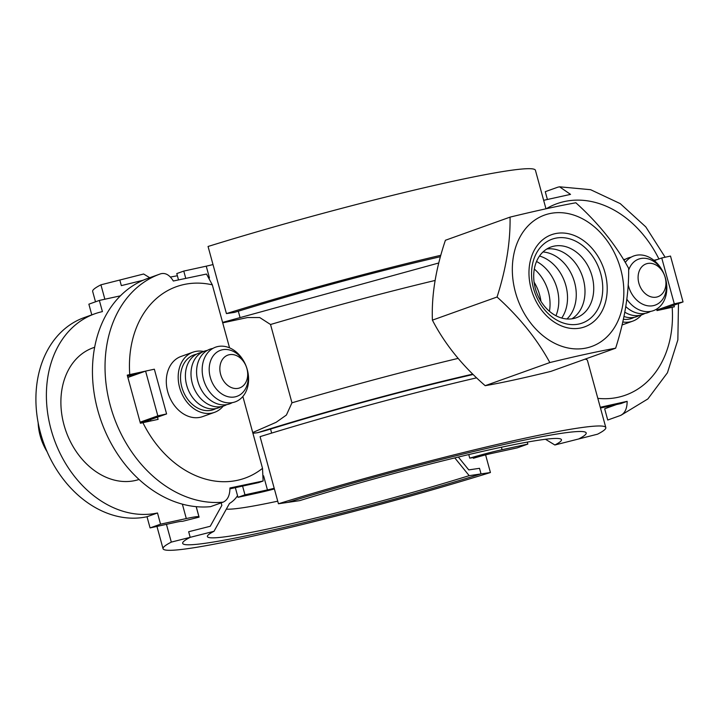 <?xml version="1.0" encoding="UTF-8"?>
<svg xmlns="http://www.w3.org/2000/svg" width="719" height="719" viewBox="0 0 719 719"><rect width="100%" height="100%" fill="white"/><g stroke="black" fill="none" stroke-linecap="round" stroke-linejoin="round"><path stroke-width="1.08" d="M222.593 322.409L438.743 262.992M222.719 322.849L247.516 317.546L259.73 317.546L270.533 324.503L291.959 402.811L286.405 415.043L276.168 422.287L252.728 432.55M473.084 374.5A206.281 13.086 164.7 0 0 270.569 429.072A17.436 1.105 -15.3 0 1 257.339 432.757L252.926 433.269M213.004 264.556A17.436 1.105 -15.3 0 1 206.236 266.174L183.767 271.081L185.736 278.298M131.155 375.246A104.588 80.474 70.3 0 0 131.235 376.244M127.928 377.43L145.589 371.103L154.351 369.198L166.592 413.937L143.566 422.089A104.588 80.474 70.3 0 0 143.764 422.493M242.582 486.089L244.972 494.816L267.441 489.909A17.436 1.105 164.7 0 0 274.209 488.291M166.592 413.937L157.829 415.852L145.589 371.103M140.142 422.179L157.829 415.852M143.566 422.089L140.394 423.221M178.501 279.871L176.775 273.579L183.767 271.081M274.388 488.947A34.863 2.211 -15.3 0 1 257.6 493.036L237.98 497.314L235.347 487.671M244.972 494.816L237.98 497.314M661.92 309.494L683.05 301.926L674.287 303.84L661.741 257.977L670.503 256.063L683.05 301.926M656.851 310.078L674.287 303.84M654.317 260.629L661.741 257.977M147.009 516.727A104.588 80.474 -109.7 0 1 40.579 433.251A104.588 80.474 -109.7 0 1 84.231 317.573L94.71 313.826A104.588 80.474 70.3 0 0 51.058 429.495A104.588 80.474 70.3 0 0 157.497 512.98L160.553 524.169L150.073 527.917L147.009 516.727L157.497 512.98M469.911 458.093A34.863 2.211 -15.3 0 1 502.096 449.699L527.845 444.081L517.356 447.838L491.607 453.446A17.436 1.105 164.7 0 0 473.435 458.282M182.15 521.455A17.436 1.105 164.7 0 0 175.822 522.3L150.073 527.917M91.789 314.868L88.868 304.182L99.348 300.425L102.413 311.615A104.588 80.474 70.3 0 0 94.71 313.826M120.397 295.842L99.348 300.425M527.845 444.081L527.306 442.104M160.553 524.169L186.302 518.552A34.863 2.211 -15.3 0 1 198.965 516.853A34.863 2.211 -15.3 0 1 198.75 517.222M641.42 314.922A31.96 24.59 -109.7 0 1 632.729 321.141A31.96 24.59 -109.7 0 1 630.383 321.815A31.96 24.59 -109.7 0 1 622.735 321.977M634.131 317.349A29.057 22.352 -109.7 0 1 631.749 318.409A29.057 22.352 -109.7 0 1 629.61 319.02A29.057 22.352 -109.7 0 1 623.328 319.263M547.393 199.469L545.263 191.685L557.845 187.183L559.544 186.805L570.526 194.382L543.645 200.322M600.266 407.278L627.148 401.337C627.112 408.769 624.838 413.497 620.308 415.528L607.735 420.031L604.661 408.787A107.499 82.712 70.3 0 0 612.237 405.462M673.955 305.189L674.359 306.806L656.986 310.572L656.591 309.143M667.277 308.325L667.088 307.642M653.877 260.269L657.561 259.469M620.308 415.528A119.12 91.646 70.3 0 0 620.892 415.321L608.31 419.824A119.12 91.646 -109.7 0 1 607.735 420.031M604.661 408.787L616.587 404.518M600.473 408.033L620.883 403.584L627.148 401.337M223.178 406.145A31.96 24.59 -109.7 0 1 214.487 412.364L202.605 416.616A31.96 24.59 -109.7 0 1 200.25 417.29A31.96 24.59 -109.7 0 1 168.174 393.311A31.96 24.59 -109.7 0 1 181.071 356.435L192.953 352.184A31.96 24.59 -109.7 0 1 195.298 351.51A31.96 24.59 -109.7 0 1 203.612 351.474M214.487 412.364A31.96 24.59 -109.7 0 1 212.132 413.039A31.96 24.59 -109.7 0 1 180.056 389.051A31.96 24.59 -109.7 0 1 192.953 352.184M215.889 408.572A29.057 22.352 -109.7 0 1 213.507 409.632A29.057 22.352 -109.7 0 1 211.368 410.243A29.057 22.352 -109.7 0 1 182.213 388.44A29.057 22.352 -109.7 0 1 193.932 354.925A29.057 22.352 -109.7 0 1 196.062 354.305A29.057 22.352 -109.7 0 1 196.44 354.233M129.753 374.581A101.685 78.236 -109.7 0 1 183.902 284.535A101.685 78.236 -109.7 0 1 212.321 284.841L206.506 274.047L173.324 281.012C169.594 274.928 165.37 272.528 160.634 273.813A119.12 91.646 70.3 0 0 160.058 274.02L147.485 278.523A119.12 91.646 -109.7 0 0 97.874 410.648A119.12 91.646 -109.7 0 0 210.523 506.661L223.106 502.159C227.626 500.127 229.909 495.4 229.936 487.976L263.118 481.002L262.516 468.339A101.685 78.236 -109.7 0 1 237.459 480.301A101.685 78.236 -109.7 0 1 142.91 422.682L140.403 423.248L127.245 375.147L144.932 371.265L137.94 373.772L127.515 376.046M223.106 502.159A119.12 91.646 70.3 0 1 110.456 406.145A119.12 91.646 70.3 0 1 160.058 274.02L160.634 273.813M157.497 417.2L158.09 419.375L142.91 422.682M229.945 488.848L258.741 482.566L263.118 481.002M150.855 420.948L150.505 419.698M212.321 284.841L229.55 347.843M242.86 396.484L262.516 468.339M247.147 369.314A24.437 18.802 -109.7 0 1 235.149 396.852A24.437 18.802 -109.7 0 1 210.281 377.349A24.437 18.802 -109.7 0 1 222.279 349.802A24.437 18.802 -109.7 0 1 247.147 369.314M203.468 379.299A29.057 22.352 70.3 0 0 233.037 402.487A29.057 22.352 70.3 0 0 247.3 369.746A29.057 22.352 70.3 0 0 217.731 346.558A29.057 22.352 70.3 0 0 203.468 379.299M212.887 348.409A29.057 22.352 70.3 0 0 197.878 381.304A29.057 22.352 70.3 0 0 232.291 402.631M207.297 350.414A29.057 22.352 70.3 0 0 192.288 383.299A29.057 22.352 70.3 0 0 226.701 404.635M201.706 352.409A29.057 22.352 70.3 0 0 186.697 385.303A29.057 22.352 70.3 0 0 221.11 406.639M213.157 409.749A29.057 22.352 70.3 0 0 215.52 408.635M246.923 368.649A17.436 13.409 70.3 0 0 229.181 354.737A17.436 13.409 70.3 0 0 220.625 374.383A17.436 13.409 70.3 0 0 238.357 388.296A17.436 13.409 70.3 0 0 246.923 368.649M47.095 451.712A46.69 35.923 -109.7 0 1 40.201 435.876A46.69 35.923 -109.7 0 1 38.152 422.754M196.107 354.413A29.057 22.352 70.3 0 0 193.582 355.051M628.631 270.272A24.437 18.802 -109.7 0 1 647.118 258.606A24.437 18.802 -109.7 0 1 665.39 278.091A24.437 18.802 -109.7 0 1 653.391 305.638A24.437 18.802 -109.7 0 1 628.523 286.126A24.437 18.802 -109.7 0 1 628.163 284.643M626.788 299.14A29.057 22.352 70.3 0 0 655.71 309.637A29.057 22.352 70.3 0 0 665.542 278.523A29.057 22.352 70.3 0 0 647.343 256.44A29.057 22.352 70.3 0 0 625.251 262.48M625.728 306.528A29.057 22.352 70.3 0 0 650.533 311.417M624.757 312.145A29.057 22.352 70.3 0 0 644.943 313.412M623.912 316.459A29.057 22.352 70.3 0 0 639.353 315.416M631.399 318.535A29.057 22.352 70.3 0 0 633.763 317.421M665.165 277.435A17.436 13.409 70.3 0 0 647.424 263.522A17.436 13.409 70.3 0 0 638.867 283.169A17.436 13.409 70.3 0 0 656.609 297.082A17.436 13.409 70.3 0 0 665.165 277.435M625.539 259.191A29.057 22.352 70.3 0 0 623.553 259.658M631.129 257.186A29.057 22.352 70.3 0 0 623.903 260.242M592.061 276.177A37.568 28.904 -109.7 0 1 573.618 318.517A37.568 28.904 -109.7 0 1 535.376 288.535A37.568 28.904 -109.7 0 1 553.828 246.186A37.568 28.904 -109.7 0 1 592.061 276.177M546.853 248.999A37.568 28.904 -109.7 0 1 583.325 279.296A37.568 28.904 -109.7 0 1 571.848 318.832M542.989 251.974A37.568 28.904 -109.7 0 1 574.589 282.423A37.568 28.904 -109.7 0 1 566.976 318.984M539.52 256.036A37.568 28.904 -109.7 0 1 565.853 285.551A37.568 28.904 -109.7 0 1 561.71 318.05M536.536 261.482A37.568 28.904 -109.7 0 1 557.117 288.678A37.568 28.904 -109.7 0 1 555.949 315.731M534.325 269.059A37.568 28.904 -109.7 0 1 548.381 291.806A37.568 28.904 -109.7 0 1 549.433 311.273M534.1 282.199A37.568 28.904 -109.7 0 1 539.636 294.934A37.568 28.904 -109.7 0 1 540.922 301.27M549.846 362.556C536.985 339.009 519.388 317.16 497.054 297.01C506.122 268.69 510.454 242.06 510.059 217.12C536.725 210.649 558.654 205.868 575.847 202.776C598.181 222.935 615.779 244.775 628.64 268.322C629.035 293.253 624.703 319.883 615.635 348.203C598.442 351.294 576.503 356.076 549.846 362.556L485.19 385.69C501.817 382.805 523.747 378.023 550.988 371.346L615.635 348.203M515.442 292.265A69.788 53.7 70.3 0 0 586.47 347.969A69.788 53.7 70.3 0 0 620.731 269.31A69.788 53.7 70.3 0 0 549.711 213.606A69.788 53.7 70.3 0 0 515.442 292.265M510.059 217.12L445.412 240.263C435.768 268.789 431.436 295.419 432.407 320.144C444.693 343.898 462.29 365.737 485.19 385.69M432.407 320.144L497.054 297.01M221.847 505.394L221.155 502.86L221.847 505.394L210.245 526.272L221.847 505.394M196.233 506.661L199.091 517.132L182.905 521.23M166.448 524.349L171.311 542.108L190.193 537.327L188.666 531.736L210.245 526.272L188.666 531.736L190.193 537.327A209.184 13.275 164.7 0 0 182.671 543.348A209.184 13.275 164.7 0 0 481.038 473.911L479.501 468.321L468.77 469.902L458.354 457.05L468.77 469.902L479.501 468.321L481.038 473.911A209.184 13.275 -15.3 0 1 182.671 543.348A209.184 13.275 -15.3 0 1 190.193 537.327L214.01 531.296A183.534 11.648 -15.3 0 0 207.566 535.763A183.534 11.648 -15.3 0 0 290.548 523.953A183.534 11.648 -15.3 0 0 469.192 475.663L490.43 472.527L485.595 454.875M149.723 277.723L143.629 274.002L119.812 280.033L121.34 285.623L143.09 280.257L121.34 285.623L119.812 280.033L100.921 284.814L104.866 299.23M468.761 454.57L469.732 458.12L477.784 456.933M171.311 542.108A229.523 14.56 164.7 0 0 163.051 548.714A229.523 14.56 164.7 0 0 490.43 472.527M100.921 284.814A229.523 14.56 164.7 0 0 92.661 291.42L95.501 301.809M476.544 377.852A229.523 14.56 164.7 0 0 260.08 436.649L278.442 503.767L299.679 500.64A183.534 11.648 -15.3 0 1 560.91 439.102A183.534 11.648 -15.3 0 1 554.861 444.998L597.561 434.186A229.523 14.56 164.7 0 0 605.82 427.58L587.459 360.462A229.523 14.56 164.7 0 0 585.059 359.149M605.82 427.58A229.523 14.56 164.7 0 0 278.442 503.767M578.678 438.967A209.184 13.275 164.7 0 0 586.201 432.955A209.184 13.275 164.7 0 0 287.834 502.383A209.184 13.275 -15.3 0 1 586.201 432.955A209.184 13.275 -15.3 0 1 578.678 438.967M545.973 208.807L535.43 170.286A229.523 14.56 164.7 0 0 208.052 246.473L226.422 313.592L234.466 312.406A212.087 13.454 164.7 0 1 440.361 256.719M440.756 255.299A229.523 14.56 164.7 0 0 226.422 313.592M94.656 347.25L93.102 347.807A69.725 53.646 70.3 0 0 64.98 428.245A69.725 53.646 70.3 0 0 134.956 480.58A69.725 53.646 70.3 0 0 139.037 479.465M545.469 439.264L554.861 444.998M237.531 495.67A26.145 24.994 -117.2 0 1 229.478 503.462L214.01 531.296M277.732 501.179A160.292 10.165 -15.3 0 1 226.332 509.115M454.803 457.904L469.192 475.663M170.385 277.04A183.534 11.648 164.7 0 0 177.368 275.754M270.533 324.503A229.523 14.56 -15.3 0 1 435.139 280.446M291.959 402.811A229.523 14.56 -15.3 0 1 458.165 358.377M257.339 432.757A212.087 13.454 -15.3 0 1 472.707 374.132M209.472 277.983L206.236 266.174M267.441 489.909L263.594 475.825M271.665 433.09L270.569 429.072M239.84 316.764L238.322 311.21M502.096 449.699L501.422 447.227M186.302 518.552L182.365 504.145M546.278 208.735A101.685 78.236 -109.7 0 1 564.46 201.536A101.685 78.236 -109.7 0 1 658.919 258.984M672.166 307.256A101.685 78.236 -109.7 0 1 618.016 397.301A101.685 78.236 -109.7 0 1 597.822 398.353M600.76 273.795A44.56 34.287 -109.7 0 1 578.876 324.026A44.56 34.287 -109.7 0 1 533.534 288.454A44.56 34.287 -109.7 0 1 555.41 238.232A44.56 34.287 -109.7 0 1 600.76 273.795M605.021 272.735A48.964 37.676 70.3 0 0 555.194 233.657A48.964 37.676 70.3 0 0 531.152 288.84A48.964 37.676 70.3 0 0 580.979 327.927A48.964 37.676 70.3 0 0 605.021 272.735M198.965 516.853L196.179 506.661M620.892 415.321L647.864 398.946L667.43 372.784L677.855 339.898L678.484 303.562M665.138 257.231L645.788 226.889L620.236 203.621L590.614 189.699L559.544 186.805M622.034 324.97L632.729 321.141M156.949 526.416L163.051 548.714"/></g></svg>
